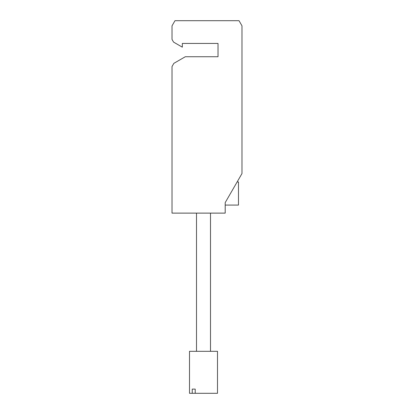 <?xml version="1.0" encoding="UTF-8"?>
<svg xmlns="http://www.w3.org/2000/svg" width="414" height="414" viewBox="0 0 414 414"><rect width="100%" height="100%" fill="white"/><g stroke="black" fill="none" stroke-linecap="round" stroke-linejoin="round"><path stroke-width="0.62" d="M182.336 43.439L218.023 43.439L182.336 43.439L182.336 47.17L173.569 42.109L172.017 39.418L172.017 25.823L174.977 20.7L239.023 20.7L241.983 25.823L241.983 173.554L225.195 202.627L225.195 213.122L172.017 213.122L172.017 66.545L173.864 63.347L185.312 56.734L218.023 56.734L218.023 43.439L218.023 56.734M225.195 205.075L238.49 205.075L238.49 181.984L237.113 181.984M195.206 393.3L189.508 393.3L189.508 351.315L217.5 351.315L217.5 393.3L195.206 393.3L195.206 389.103L192.236 389.103L195.206 389.103M192.236 393.3L192.236 389.103M196.505 213.122L196.505 351.315M210.503 213.122L210.503 351.315"/></g></svg>
